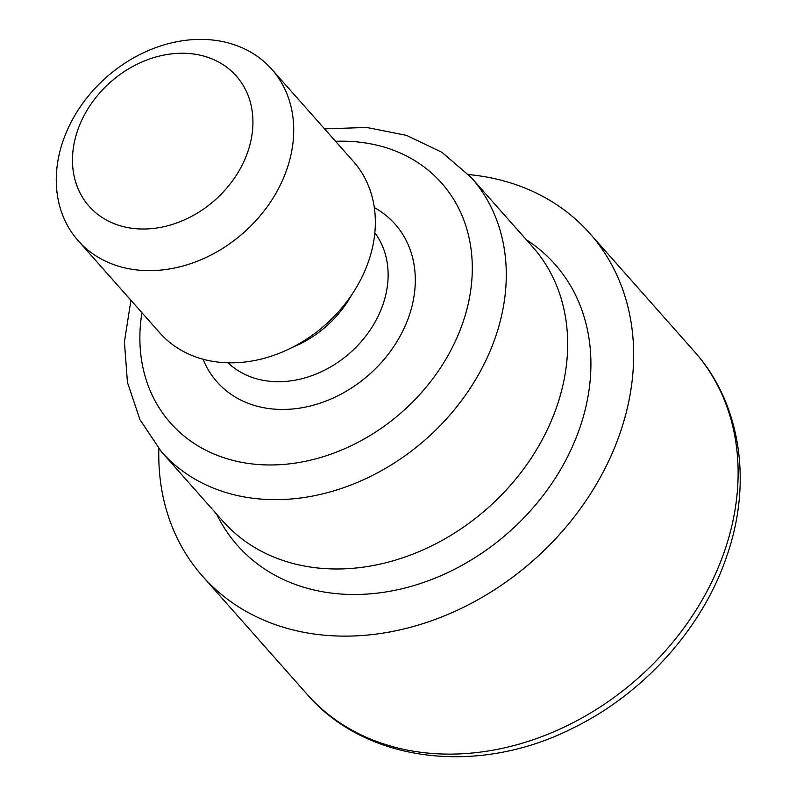 <?xml version="1.0" encoding="UTF-8"?>
<svg xmlns="http://www.w3.org/2000/svg" width="796" height="796" viewBox="0 0 796 796"><rect width="100%" height="100%" fill="white"/><g stroke="black" fill="none" stroke-linecap="round" stroke-linejoin="round"><path stroke-width="1.19" d="M77.451 130.952A98.266 78.794 -41.5 0 0 133.151 228.432A98.266 78.794 -41.5 0 0 247.954 151.33A98.266 78.794 -41.5 0 0 192.254 53.839A98.266 78.794 -41.5 0 0 77.451 130.952M62.814 141.608A129.29 103.679 -41.5 0 0 78.187 240.73A129.29 103.679 -41.5 0 0 191.786 263.267A129.29 103.679 -41.5 0 0 287.167 168.424A129.29 103.679 -41.5 0 0 271.794 69.302A129.29 103.679 -41.5 0 0 158.205 46.765A129.29 103.679 -41.5 0 0 62.814 141.608M78.187 240.73L159.817 332.917A129.29 103.679 -41.5 0 0 273.406 355.454A129.29 103.679 -41.5 0 0 368.797 260.61A129.29 103.679 -41.5 0 0 353.424 161.489L271.794 69.302M471.212 177.498A206.87 165.896 -41.5 0 1 495.808 336.091A206.87 165.896 -41.5 0 1 343.185 487.849A206.87 165.896 -41.5 0 1 161.439 451.78L222.83 521.111A206.87 165.896 -41.5 0 0 404.577 557.18A206.87 165.896 -41.5 0 0 557.19 405.423A206.87 165.896 -41.5 0 0 532.594 246.83L471.212 177.498L441.939 152.305L406.457 135.36L366.657 127.45L324.529 128.872M158.852 448.765A258.591 207.368 -41.5 0 0 202.602 576.284A258.591 207.368 -41.5 0 0 429.79 621.368A258.591 207.368 -41.5 0 0 620.562 431.671A258.591 207.368 -41.5 0 0 589.816 233.437A258.591 207.368 -41.5 0 0 468.536 174.563M228.024 362.807A98.266 78.794 -41.5 0 0 313.674 374.996A98.266 78.794 -41.5 0 0 383.145 304.012A98.266 78.794 -41.5 0 0 374.826 232.82M292.301 347.394A98.266 78.794 -41.5 0 0 351.752 294.759M203.06 359.235A118.952 95.391 -41.5 0 0 306.361 406.895A118.952 95.391 -41.5 0 0 409.283 315.405A118.952 95.391 -41.5 0 0 374.309 207.607M141.937 312.728A181.01 145.161 -41.5 0 0 265.655 464.904A181.01 145.161 -41.5 0 0 463.133 321.843A181.01 145.161 -41.5 0 0 335.544 141.3M216.582 514.057A212.044 170.036 -41.5 0 0 402.288 588.672A212.044 170.036 -41.5 0 0 580.175 426.845A212.044 170.036 -41.5 0 0 526.355 239.775M694.281 351.424C740.469 402.706 752.628 481.58 727.086 555.27C703.077 627.527 644.103 693.505 572.911 728.111C478.515 776.15 365.891 762.886 307.067 694.271A258.591 207.368 -41.5 0 0 534.255 739.355A258.591 207.368 -41.5 0 0 725.027 549.658A258.591 207.368 -41.5 0 0 694.281 351.424L589.816 233.437M161.439 451.78L139.977 419.671L127.45 382.398L124.415 341.932L130.932 300.291M307.067 694.271L202.602 576.284"/></g></svg>
